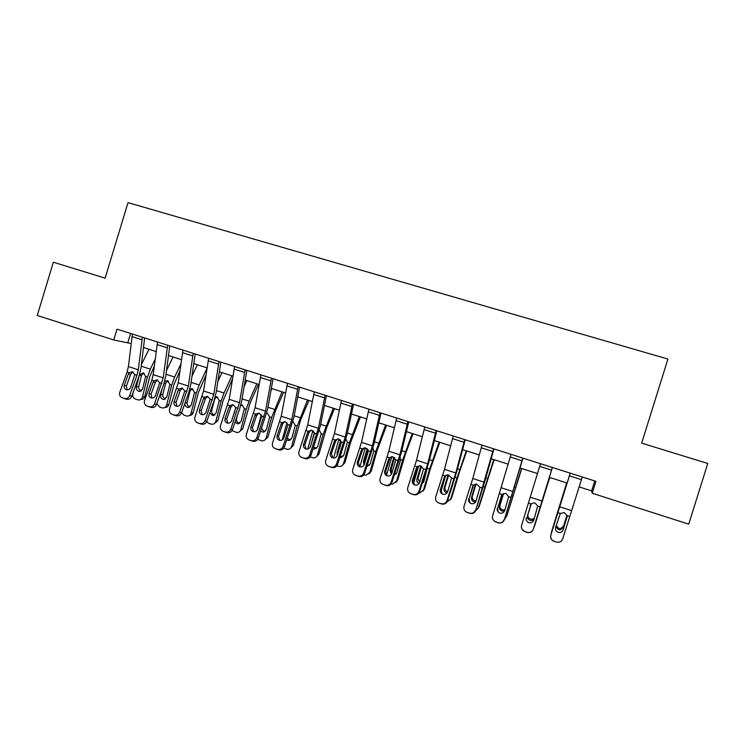 <?xml version="1.0" encoding="UTF-8"?>
<svg xmlns="http://www.w3.org/2000/svg" width="745" height="745" viewBox="0 0 745 745"><rect width="100%" height="100%" fill="white"/><g stroke="black" fill="none" stroke-linecap="round" stroke-linejoin="round"><path stroke-width="1.12" d="M579.098 486.867L591.632 490.881L592.219 493.237L595.935 481.326L117.03 329.15L113.743 339.971L131.092 343.547M113.743 339.971L37.25 315.461L53.351 262.221L105.12 278.146L128.019 202.631L667.92 359.053L641.668 443.145L707.75 463.465L688.734 524.154L592.219 493.237M143.478 347.515L156.133 351.565M168.5 355.514L181.454 359.658M193.793 363.607L207.045 367.853M219.356 371.783L232.924 376.123M245.198 380.052L259.083 384.495M271.329 388.415L285.531 392.96M297.749 396.862L312.276 401.508M324.466 405.41L339.329 410.169M351.482 414.052L366.68 418.913M378.795 422.788L394.338 427.76M406.416 431.625L422.322 436.719M434.363 440.565L450.623 445.771M462.617 449.608L479.249 454.925M491.197 458.752L508.202 464.191M520.112 468L537.499 473.559M549.363 477.359L567.085 483.021M594.734 480.944L591.632 490.881M130.599 333.462L127.851 342.514M582.264 476.986L562.68 538.952C561.516 541.689 559.458 542.723 556.506 542.053L554.038 541.326L556.506 542.053M570.204 473.149L550.872 535.04C550.294 537.592 551.142 539.566 553.423 540.963L554.15 541.261M570.26 473.168L550.872 535.04M554.038 541.326L553.321 541.028C551.049 539.641 550.201 537.676 550.779 535.143M563.136 529.863L567.085 516.704L563.136 529.863C562.214 532.051 560.566 532.871 558.21 532.34L557.53 532.051C555.77 530.924 555.127 529.36 555.584 527.376L560.352 513.473L564.328 512.551L567.066 515.67L566.945 517.524M566.638 482.881L551.216 533.737M566.684 482.9L551.412 532.2M556.17 525.495L558.806 528.419L560.808 528.55L563.546 526.119L563.267 527.386L567.019 515.447M563.267 527.386L560.51 529.825L558.499 529.695L555.817 526.613M566.964 515.242L563.546 526.119M552.352 467.478L533.271 529.341C532.116 532.042 530.086 533.066 527.181 532.405L527.134 532.293C530.058 532.954 532.098 531.93 533.262 529.211M552.399 467.497L533.271 529.341M540.488 463.707L521.584 525.346C520.997 527.907 521.854 529.872 524.145 531.241L527.134 532.293M524.806 531.52L527.181 532.405M524.853 531.632L521.984 529.183M526.333 517.924L526.259 519.926M530.114 505.492L531.064 503.918L534.035 502.81L535.003 502.996L537.704 506.088L533.755 520.187C532.824 522.357 531.194 523.176 528.866 522.655L528.242 522.385C526.473 521.277 525.821 519.721 526.287 517.728M522.785 458.082L504.346 519.759C503.192 522.441 501.18 523.465 498.303 522.813L498.107 522.645C500.994 523.297 503.015 522.273 504.179 519.582M522.999 458.156L504.346 519.759M511.061 454.357L492.641 515.754C492.045 518.324 492.901 520.28 495.192 521.64L498.107 522.645M495.798 521.882L498.303 522.813M496.012 522.049L494.419 521.165M501.953 494.68L497.53 508.435L501.674 495.35M497.53 508.435L498.256 512.066M501.171 496.04L502.121 494.475L505.129 493.367L506.023 493.544L508.677 496.617L504.71 510.623C503.778 512.774 502.167 513.594 499.858 513.072L499.29 512.839C497.511 511.74 496.859 510.195 497.325 508.183M493.572 448.797L475.757 510.288C474.602 512.96 472.609 513.966 469.76 513.333L469.406 513.109C472.265 513.752 474.276 512.737 475.431 510.055M493.944 448.918L485.349 479.706L475.757 510.288M481.978 445.119L472.786 478.514L464.023 506.283C463.427 508.854 464.275 510.8 466.566 512.132L469.406 513.109M467.124 512.355L469.76 513.333M467.497 512.579L466.361 512.029M473.503 485.395L472.563 486.69L469.061 499.057L473.215 486.057M469.061 499.057L470.216 503.126M472.563 486.69L473.503 485.135L476.549 484.036L479.985 487.249L475.999 501.161C475.068 503.303 473.466 504.114 471.185 503.601L470.663 503.387C468.875 502.316 468.223 500.77 468.698 498.759M549.68 477.452L534.696 525.579M549.717 477.471L534.789 525.309M533.755 527.786L534.351 526.557M534.035 519.293L531.902 520.466L530.049 520.317C527.916 519.386 527.069 517.822 527.507 515.624L531.138 503.844M531.287 503.713L527.982 514.432C527.544 516.611 528.382 518.166 530.505 519.097L532.349 519.246L534.379 518.175M521.575 468.465L506.768 516.052L504.393 519.628M521.779 468.531L506.768 516.052M504.598 510.93L501.916 511.042C499.811 510.12 498.964 508.565 499.392 506.377L503.257 493.684M503.573 493.562L500.016 505.24C499.588 507.42 500.426 508.965 502.521 509.878L504.952 509.869M493.786 459.572L478.15 508.518M494.14 459.693L479.054 506.898M475.506 510.912L478.327 508.034M475.58 502.046L474.09 501.869C472.013 500.957 471.175 499.411 471.594 497.232L475.515 484.073M476.064 484.017L472.358 496.151C471.939 498.321 472.768 499.858 474.844 500.761L476.064 500.957M464.684 439.625L455.772 472.982L447.019 500.649L447.494 500.929C446.339 503.573 444.355 504.589 441.543 503.955L441.031 503.685C443.862 504.318 445.855 503.303 447.019 500.649M465.225 439.792L457.058 470.523L447.494 500.929M453.221 435.983L444.495 469.313L435.741 496.915C435.136 499.485 435.974 501.422 438.265 502.735L441.031 503.685M446.134 475.217L444.271 477.452L440.397 489.437L440.91 489.782L445.082 476.865M438.777 502.94L441.543 503.955M439.299 503.21L438.442 502.828M440.91 489.782L442.241 493.991M444.271 477.452L445.212 475.906L448.276 474.816L451.628 477.992L447.615 491.812C446.683 493.935 445.091 494.745 442.837 494.242L442.353 494.047C440.565 492.985 439.913 491.449 440.397 489.437M445.696 475.496L440.844 491.896M466.296 450.781L456.983 478.039L450.772 498.926L451.638 497.837L450.399 499.811M466.808 450.949L459.656 471.352L451.638 497.837M446.991 502.009L450.772 498.926M450.455 491.728L454.115 480.367M447.037 492.92L446.581 492.799C444.523 491.896 443.694 490.359 444.104 488.189L448.034 475.114L447.205 474.844M448.751 474.9L445.007 487.165C444.597 489.316 445.417 490.843 447.466 491.747L447.615 491.793M436.132 430.554L427.667 463.846L418.923 491.337L419.547 491.672C418.392 494.307 416.427 495.304 413.643 494.68L412.981 494.363C415.775 494.997 417.759 493.982 418.923 491.337M436.831 430.768L429.083 461.444L419.547 491.672M424.808 426.95L416.511 460.214L407.766 487.649C407.161 490.219 407.99 492.147 410.281 493.441L412.981 494.363M418.625 465.886L416.306 468.307L412.413 480.218L413.075 480.609L417.265 467.786M410.756 493.628L413.643 494.68M411.426 493.944L410.281 493.441M413.075 480.609L414.481 484.865M416.306 468.307L417.247 466.77L420.32 465.69L423.579 468.847L419.547 482.564C418.625 484.678 417.042 485.489 414.807 484.986L414.36 484.809C412.581 483.766 411.929 482.239 412.413 480.218M418.671 465.867L413.456 483.784M439.112 442.083L429.623 469.117L423.523 489.921L424.529 488.888L422.946 491.141M439.774 442.297L430.591 468.186L424.529 488.888M427.5 467.134L423.84 481.531L422.173 483.598M418.876 492.985L419.742 492.994L423.523 489.921M418.969 483.673C417.2 482.676 416.511 481.205 416.911 479.249L420.767 466.23L419.221 465.727M421.614 466.091L417.945 478.271L419.584 482.453M422.396 482.909L423.411 482.471M407.906 421.577L399.879 454.813L391.144 482.136L391.917 482.518C390.762 485.135 388.806 486.131 386.059 485.517L385.249 485.153C388.015 485.768 389.98 484.762 391.144 482.136M408.763 421.856L401.425 452.476L391.917 482.518M396.703 418.019L388.853 451.228L380.118 478.486C379.494 481.056 380.322 482.974 382.604 484.25L385.249 485.153M391.358 456.741L388.648 459.274L384.746 471.101L385.556 471.548L389.756 458.799M383.042 484.418L386.059 485.517M383.861 484.79L382.604 484.25M385.556 471.548L386.962 475.794M388.648 459.274L389.588 457.747L392.68 456.676L395.856 459.795L391.805 473.429C390.874 475.524 389.309 476.325 387.093 475.841L386.674 475.673C384.904 474.649 384.262 473.122 384.746 471.101M391.851 456.657L386.478 475.394M412.227 433.488L402.561 460.289L396.573 481.009L397.718 480.031L395.791 482.518M413.028 433.739L405.531 453.789L397.718 480.031M400.102 457.411L400.438 460.308L396.871 472.656L394.375 475.049M391.19 483.905L392.755 484.082L396.573 481.009M391.339 474.369L390.017 470.402L393.807 457.439L391.814 456.787M394.664 457.588L391.19 469.48L391.972 472.917M394.654 474.192L396.284 473.82M380.006 412.711L372.407 445.882L363.672 473.038L364.594 473.466C363.439 476.064 361.502 477.061 358.773 476.455L357.824 476.046C360.561 476.651 362.508 475.655 363.672 473.038M381.012 413.037L374.074 443.601L364.594 473.466M368.933 409.191L361.502 442.334L352.776 469.434C352.143 471.995 352.962 473.904 355.235 475.161L357.824 476.046M364.342 447.754L362.554 449.915L361.306 450.343L357.395 462.096L358.336 462.58L362.554 449.915M355.644 475.319L358.773 476.455M356.604 475.729L355.235 475.161M358.336 462.58L359.723 466.798M361.306 450.343L362.238 448.825L365.339 447.754L368.44 450.846L364.361 464.386C363.439 466.472 361.884 467.273 359.695 466.789L359.304 466.64C357.535 465.625 356.892 464.107 357.395 462.096M365.274 447.745L359.863 466.845M385.621 424.976L375.797 451.563L369.92 472.19L371.196 471.268L368.952 473.932M386.571 425.283L377.035 450.744L371.196 471.268M372.928 448.08L373.813 450.921L370.2 463.884L366.95 466.361M369.92 472.19L366.056 475.273L363.867 474.844M364.109 464.982L363.411 461.658L367.136 448.741L365.171 448.108M367.928 449.459L364.715 460.783L364.817 463.036M367.294 465.336L369.464 465.225M352.413 403.948L345.233 437.045L336.507 464.042L337.569 464.517C336.414 467.096 334.486 468.093 331.795 467.488L330.706 467.031C333.415 467.637 335.352 466.64 336.507 464.042M353.568 404.312L347.03 434.819L337.569 464.517M341.461 400.465L334.449 433.543L325.733 460.475C325.099 463.027 325.91 464.927 328.163 466.165L330.706 467.031M337.587 438.907L335.65 441.133L334.263 441.506L330.333 453.183L331.423 453.714L335.65 441.133M328.554 466.314L331.795 467.488M329.653 466.78L328.163 466.165M331.423 453.714L332.764 457.896M334.263 441.506L335.194 439.997L338.295 438.935L341.322 441.999L337.234 455.456C336.312 457.523 334.766 458.324 332.596 457.849L332.233 457.7C330.463 456.704 329.839 455.195 330.333 453.183M338.928 439.094L333.639 458.026M359.313 416.557L349.321 442.94L343.547 463.474L344.954 462.598L342.411 465.392M360.403 416.911L350.69 442.167L344.954 462.598M345.997 439.001L347.366 442.297L343.808 455.204L339.888 457.607M343.547 463.474C342.914 465.355 341.62 466.379 339.664 466.547L336.842 465.886M337.252 455.4L337.094 452.997L340.651 440.36M341.34 442.13L339.524 448.639M340.297 456.378L342.951 456.694M325.137 395.278L318.357 428.31L309.65 455.148L310.842 455.67C309.687 458.231 307.778 459.218 305.115 458.631L303.895 458.128C306.567 458.715 308.495 457.728 309.65 455.148M326.431 395.688L320.285 426.14L310.842 455.67M314.306 391.842L307.694 424.846L298.987 451.619C298.354 454.171 299.155 456.052 301.39 457.272L303.895 458.128M311.075 430.172L309.045 432.445L307.527 432.771L303.588 444.374L304.807 444.942L309.045 432.445M301.762 457.421L305.115 458.631M302.992 457.924L301.576 457.346M304.807 444.942L306.093 449.077M307.527 432.771L308.449 431.271L311.55 430.219L314.511 433.245L310.404 446.618C309.473 448.676 307.946 449.468 305.804 448.993L305.459 448.863C303.699 447.875 303.075 446.376 303.588 444.374M312.816 430.685L307.76 449.067M333.285 408.232L323.125 434.4L317.463 454.85L318.99 454.022L316.178 456.918M334.505 408.623L326.515 428.151L318.99 454.022M319.326 430.154L321.197 433.767L317.705 446.618L314.52 449.086L313.17 448.807M317.463 454.85C316.83 456.75 315.526 457.775 313.561 457.924L310.125 457.03M310.963 444.97L314.343 432.547M313.673 447.326L316.746 448.211M298.158 386.711L291.789 419.677L283.091 446.348L284.413 446.916C283.258 449.459 281.368 450.446 278.732 449.859L277.373 449.31C280.027 449.896 281.927 448.909 283.091 446.348M299.592 387.167L293.828 417.554L284.413 446.916M287.449 383.303L281.238 416.25L272.549 442.856C271.906 445.398 272.698 447.27 274.914 448.481L277.373 449.31M284.832 421.558L282.737 423.858L281.07 424.129L277.121 435.657L278.481 436.272L282.737 423.858M275.268 448.611L278.732 449.859M276.628 449.161L275.119 448.565M278.481 436.272L279.701 440.351M281.07 424.129L282.001 422.638L285.093 421.586L287.998 424.594L283.873 437.874C282.942 439.923 281.424 440.714 279.3 440.248L278.975 440.118C277.233 439.15 276.619 437.66 277.121 435.657M286.955 422.527L282.234 439.904M307.527 399.99L297.218 425.954L291.658 446.32L293.316 445.538L290.252 448.49M308.886 400.428L300.738 419.789L293.316 445.538M292.925 421.502L295.309 425.33L291.882 438.125L288.697 440.584L286.788 439.978M291.658 446.32C291.016 448.239 289.712 449.263 287.747 449.384L283.724 448.22M287.421 438.125L289.349 439.671L290.829 439.801M271.478 378.227L265.509 411.128L256.82 437.65L258.273 438.256C257.118 440.789 255.237 441.766 252.629 441.189L251.139 440.602C253.766 441.18 255.656 440.193 256.82 437.65M273.061 378.73L267.66 409.07L258.273 438.256M260.89 374.865L255.069 407.738L246.39 434.195C245.738 436.728 246.521 438.591 248.728 439.783L251.139 440.602M258.85 413.047L256.708 415.356L254.911 415.58L250.953 427.034L252.443 427.695L256.708 415.356M249.054 439.904L252.629 441.189M250.553 440.5L248.951 439.867M252.443 427.695L253.598 431.718M254.911 415.58L255.833 414.099L258.925 413.056L261.765 416.036L257.621 429.232C256.699 431.262 255.19 432.053 253.095 431.588L252.779 431.476C251.046 430.508 250.441 429.036 250.953 427.034M261.299 414.686L257.165 430.144M271.925 388.601L270.873 391.023M282.048 391.842L271.58 417.6L266.133 437.883L267.902 437.147L264.624 440.137M283.538 392.317L275.231 411.51L267.902 437.147M267.306 413.168L269.69 416.976L266.328 429.725L263.143 432.175L260.741 431.094M266.133 437.883C265.49 439.811 264.177 440.835 262.203 440.938L257.696 439.41M261.597 428.617L263.972 431.308L265.211 431.467M245.105 369.846L239.508 402.682L230.829 429.046L232.421 429.688C231.267 432.202 229.395 433.18 226.815 432.612L225.195 431.979C227.793 432.547 229.674 431.569 230.829 429.046M246.809 370.395L241.771 400.67L239.592 409.052L232.421 429.688M234.628 366.521L229.19 399.329L220.52 425.628C219.868 428.151 220.632 429.995 222.82 431.178L225.195 431.979M233.129 404.637L230.959 406.947L229.041 407.124L225.065 418.504L226.676 419.202L230.959 406.947M223.137 431.299L226.815 432.612M224.757 431.932L223.053 431.262M226.676 419.202L227.765 423.169M229.041 407.124L229.963 405.653L233.036 404.619L235.83 407.571L231.667 420.683C230.745 422.704 229.237 423.486 227.169 423.03L226.871 422.918C225.148 421.968 224.552 420.497 225.065 418.504M235.802 407.394L234.256 413.233M246.819 380.574L244.118 386.59M256.829 383.777L249.091 401.164L246.222 409.331L240.868 429.53L242.758 428.841L239.275 431.858M258.45 384.29L249.994 403.324L242.758 428.841M240.896 404.768L242.023 404.935L244.351 408.716L241.054 421.409L237.86 423.858L235.038 422.145M240.868 429.53C240.225 431.476 238.922 432.491 236.938 432.575L231.993 430.591M237.469 415.17L236.547 418.662C236.202 420.739 236.975 422.201 238.856 423.039L239.881 423.197M242.46 405.122L240.765 405.708M219.011 361.558L213.796 394.319L205.126 420.534L206.84 421.214C205.685 423.719 203.832 424.687 201.28 424.129L199.539 423.458C202.1 424.017 203.972 423.039 205.126 420.534M220.855 362.144L216.171 392.364L214.038 400.708L206.84 421.214M208.656 358.261L203.581 391.004L194.92 417.153C194.268 419.659 195.022 421.502 197.202 422.666L199.539 423.458M207.659 396.321L205.49 398.631L203.441 398.771L199.464 410.076L201.197 410.812L205.49 398.631M197.5 422.778L201.28 424.129M199.241 423.449L197.434 422.75M201.197 410.812L202.212 414.714M203.441 398.771L204.363 397.299L207.427 396.265L210.165 399.199L205.993 412.227C205.061 414.229 203.571 415.012 201.523 414.565L201.243 414.462C199.539 413.522 198.943 412.06 199.464 410.076M221.982 372.621L217.838 381.598M231.881 375.797L224.012 393.034L221.135 401.145L215.873 421.26L217.875 420.618L214.215 423.644M232.477 378.87L223.118 400.605L217.875 420.618M215.258 396.703L216.972 396.787L219.281 400.549L216.041 413.186L212.856 415.626L209.708 413.037M215.873 421.26C215.231 423.225 213.927 424.24 211.952 424.305L208.833 423.449L206.616 421.745M217.493 397.02L215.333 398.072L214.579 399.497L211.71 410.504C211.384 412.572 212.148 414.024 214.011 414.853L214.839 415.012M193.206 353.353L188.355 386.059L179.703 412.106L181.538 412.832C180.383 415.319 178.539 416.287 176.016 415.729L174.153 415.021C176.695 415.58 178.539 414.602 179.703 412.106M195.171 353.987L190.841 384.141L188.746 392.457L181.538 412.832M182.963 350.103L178.26 382.772L169.609 408.763C168.947 411.268 169.692 413.093 171.853 414.248L174.153 415.021M182.46 388.098L180.29 390.399L178.12 390.492L174.134 401.732L175.988 402.505L180.29 390.399M172.132 414.35L176.016 415.729M174.004 415.067L172.086 414.332M175.988 402.505L176.938 406.342M178.12 390.492L179.042 389.039L182.097 388.005L184.779 390.911L180.588 403.855C179.666 405.848 178.185 406.63 176.155 406.183L175.894 406.09C174.19 405.159 173.604 403.706 174.134 401.732M197.388 364.761L191.977 376.206M206.961 368.384L199.185 384.988L196.298 393.053L191.139 413.084L193.262 412.488C192.638 414.416 191.363 415.421 189.435 415.505M205.955 375.135L198.403 392.559L193.262 412.488M189.863 388.843L192.191 388.722L194.473 392.457L191.288 405.047L188.113 407.478L187.284 407.319C185.524 406.556 184.741 405.187 184.946 403.203M191.139 413.084C190.506 415.058 189.202 416.064 187.219 416.12L184.183 415.272L181.547 412.786M192.787 389.002L190.701 390.045L189.956 391.47L187.144 402.43C186.818 404.488 187.582 405.932 189.426 406.751L190.059 406.891M167.672 345.242L163.192 377.873L154.55 403.781L156.497 404.544C155.351 407.012 153.526 407.971 151.021 407.431L149.037 406.677C151.552 407.226 153.386 406.258 154.55 403.781M169.776 345.913L165.781 376.011L163.732 384.29L156.497 404.544M157.54 342.029L153.2 374.623L151.84 380.164L144.558 400.465C143.897 402.961 144.632 404.777 146.774 405.913L149.037 406.677M157.605 379.931L155.36 382.26L153.07 382.306L149.075 393.472L151.049 394.291L155.36 382.26M147.035 406.016L151.021 407.431M149.028 406.77L147.007 405.997M151.049 394.291L151.924 398.063M153.07 382.306L153.982 380.863L157.027 379.838L159.663 382.716L155.463 395.576C154.541 397.56 153.07 398.333 151.058 397.904L150.807 397.802C149.121 396.889 148.544 395.446 149.075 393.472M173.064 356.976L166.508 370.488M180.839 364.091L174.628 377.035L171.732 385.044L166.666 404.991L168.892 404.442C168.268 406.407 166.964 407.413 164.999 407.45L164.868 407.487M179.908 370.824L173.939 384.588L168.892 404.442M164.682 381.291L167.662 380.742L169.916 384.457L166.796 396.992L163.63 399.413L162.848 399.264C161.004 398.445 160.25 397.001 160.566 394.943L162.121 388.797M166.666 404.991C166.033 406.975 164.729 407.981 162.755 408.018L159.784 407.18L156.86 403.548M168.333 381.067L166.321 382.101L165.586 383.526L162.829 394.44C162.512 396.489 163.267 397.923 165.092 398.743L165.558 398.854M142.425 337.224L138.291 369.781L136.95 375.303L129.667 395.539L131.735 396.34C130.58 398.789 128.764 399.748 126.287 399.208L124.192 398.426C126.678 398.966 128.503 398.007 129.667 395.539M144.642 337.923L140.991 367.965L138.98 376.206L131.735 396.34M132.405 334.039L128.41 366.568L127.078 372.081L119.787 392.261C119.116 394.748 119.843 396.545 121.957 397.672L124.192 398.426M133.048 371.848L130.692 374.204L128.289 374.214L124.285 385.314L126.371 386.161L130.692 374.204M122.217 397.765L126.287 399.208M124.322 398.556L122.189 397.756M126.371 386.161L127.181 389.858M128.289 374.214L129.202 372.779L132.228 371.755L134.817 374.614L130.608 387.391C129.677 389.365 128.224 390.129 126.231 389.7L125.989 389.616C124.322 388.704 123.754 387.27 124.285 385.314M133.225 392.187L132.824 393.807C132.433 396.368 133.374 398.156 135.646 399.18L138.542 400C140.516 399.981 141.811 398.975 142.444 396.983L144.781 396.47C144.158 398.454 142.863 399.45 140.898 399.478L140.498 399.562M148.981 349.275L141.401 364.547M155.146 359.341L150.322 369.157L147.417 377.119L142.444 396.983M154.29 366.065L149.736 376.7L144.781 396.47M139.483 374.716L143.366 372.835L145.62 376.532L142.556 389.02L139.399 391.442L138.654 391.293C136.838 390.473 136.084 389.048 136.391 386.99L139.352 375.126M144.13 373.217L142.193 374.241L141.475 375.657L138.756 386.525C138.449 388.573 139.203 389.998 141.01 390.808L141.317 390.892M567.066 515.67L569.608 516.499M557.809 512.644L560.352 513.473M559.653 506.749L571.471 510.586M569.422 475.841L581.417 479.659M537.704 506.088L540.218 506.907M528.559 503.099L531.064 503.918M530.365 497.222L542.043 501.022M539.669 466.37L551.524 470.151M508.677 496.617L511.163 497.427M499.644 493.665L502.121 494.475M501.413 487.817L512.951 491.57M510.269 457.011L521.984 460.745M479.985 487.249L482.453 488.05M471.054 484.334L473.503 485.135M472.786 478.514L484.203 482.22M481.205 447.764L492.79 451.451M527.507 515.624L527.982 514.432M512.625 496.17L511.862 495.928M515.372 487.463L514.497 487.174M499.392 506.377L500.016 505.24M484.65 487.053L483.3 486.615M487.416 478.402L485.852 477.89M471.594 497.232L472.358 496.151M451.628 477.992L454.059 478.793M442.791 475.114L445.212 475.906M444.495 469.313L455.772 472.982M452.485 438.619L463.93 442.26M456.983 478.039L455.065 477.405M459.758 469.434L457.532 468.717M444.104 488.189L445.007 487.165M448.378 475.738L447.782 475.757M423.579 468.847L425.991 469.629M414.844 465.988L417.247 466.77M416.511 460.214L427.667 463.846M424.082 429.576L435.406 433.18M429.623 469.117L427.602 468.456M432.407 460.568L429.539 459.646M416.911 479.249L417.945 478.271M421.27 466.901L420.525 466.864M395.856 459.795L398.23 460.568M387.214 456.974L389.588 457.747M388.853 451.228L399.879 454.813M396.005 420.636L407.198 424.203M402.561 460.289L400.559 459.646M405.364 451.805L401.862 450.669M390.017 470.402L391.19 469.48M394.45 458.156L393.565 458.073M368.44 450.846L370.787 451.619M359.9 448.062L362.238 448.825M361.502 442.334L372.407 445.882M368.254 411.799L379.317 415.328M375.797 451.563L373.813 450.921M378.609 443.135L374.484 441.804M363.411 461.658L364.715 460.783M367.918 449.505L366.894 449.375M341.322 441.999L343.65 442.763M332.875 439.243L335.194 439.997M334.449 433.543L345.233 437.045M340.81 403.064L351.752 406.547M349.321 442.94L347.366 442.297M352.143 434.558L347.412 433.031M340.363 440.016L338.807 439.513M337.094 452.997L338.286 452.317M314.511 433.245L316.811 434M306.158 430.526L308.449 431.271M307.694 424.846L318.357 428.31M313.673 394.431L324.494 397.867M323.125 434.4L321.197 433.767M325.965 426.075L320.639 424.352M313.571 431.281L312.732 431.01M287.998 424.594L290.271 425.339M279.729 421.903L282.001 422.638M281.238 416.25L291.789 419.677M286.834 385.882L297.534 389.29M297.218 425.954L295.309 425.33M300.067 417.684L294.163 415.766M261.765 416.036L264.019 416.772M253.598 413.373L255.833 414.099M255.069 407.738L265.509 411.128M260.303 377.436L270.882 380.807M271.58 417.6L269.69 416.976M274.439 409.378L267.976 407.282M235.83 407.571L238.046 408.297M227.746 404.935L229.963 405.653M229.19 399.329L239.508 402.682M234.051 369.082L244.518 372.416M246.222 409.331L244.351 408.716M249.091 401.164L242.069 398.892M210.165 399.199L212.362 399.916M202.165 396.591L204.363 397.299M203.581 391.004L213.796 394.319M208.097 360.822L218.443 364.109M221.135 401.145L219.281 400.549M224.012 393.034L216.441 390.585M210.472 410.868L211.71 410.504M184.779 390.911L186.958 391.628M176.872 388.331L179.042 389.039M178.26 382.772L188.355 386.059M182.423 352.646L192.657 355.905M196.298 393.053L194.473 392.457M199.185 384.988L191.093 382.371M185.03 402.971L187.144 402.43M189.956 391.47L189.146 391.293M159.663 382.716L161.814 383.424M151.84 380.164L153.982 380.863M153.2 374.623L163.192 377.873M157.027 344.562L167.15 347.785M171.732 385.044L169.916 384.457M174.628 377.035L166.014 374.241M160.566 394.943L162.829 394.44M165.586 383.526L164.105 383.181M134.817 374.614L136.95 375.303M127.078 372.081L129.202 372.779M128.41 366.568L138.291 369.781M131.902 336.563L141.913 339.748M147.417 377.119L145.62 376.532M150.322 369.157L141.205 366.195M136.391 386.99L138.756 386.525M141.475 375.657L139.343 375.163M560.808 528.55L560.51 529.825M532.349 519.246L531.902 520.466M504.225 510.036L503.629 511.2M438.786 503.005L438.265 502.735M368.337 465.457L367.043 466.361M342.057 456.825L340.642 457.672M316.066 448.285L314.52 449.086M290.364 439.839L288.697 440.584M264.931 431.476L263.143 432.175M239.769 423.197L237.86 423.858M214.802 415.03L212.856 415.626M189.91 406.994L188.113 407.478M165.288 399.022L163.63 399.413M140.935 391.125L139.399 391.442"/></g></svg>
